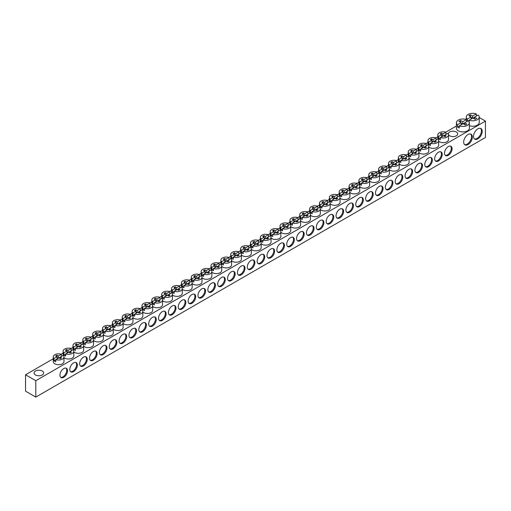 <?xml version="1.0" encoding="UTF-8"?>
<svg xmlns="http://www.w3.org/2000/svg" width="511" height="511" viewBox="0 0 511 511"><rect width="100%" height="100%" fill="white"/><g stroke="black" fill="none" stroke-linecap="round" stroke-linejoin="round"><path stroke-width="0.77" d="M42.272 371.037A4.797 2.772 0 0 0 37.047 370.437A4.797 2.772 0 0 0 34.084 372.998A4.797 2.772 0 0 0 35.489 374.953A4.797 2.772 0 0 0 40.72 375.553A4.797 2.772 0 0 0 43.678 372.998A4.797 2.772 0 0 0 42.272 371.037M448.492 134.565A4.688 2.708 0 0 0 449.712 135.805A4.688 2.708 0 0 0 454.822 136.392A4.688 2.708 0 0 0 457.715 133.888A4.688 2.708 0 0 0 456.342 131.979A4.688 2.708 0 0 0 451.232 131.391A4.688 2.708 0 0 0 448.345 133.888A4.688 2.708 0 0 0 448.364 134.157M445.253 155.287A5.353 3.092 120 0 0 447.508 154.839A5.353 3.092 120 0 0 450.887 150.483A5.353 3.092 120 0 0 450.549 146.108M448.294 155.299A5.353 3.092 120 0 0 451.794 150.579A5.353 3.092 120 0 0 450.97 146.287A5.353 3.092 120 0 0 448.294 146.555A5.353 3.092 120 0 0 444.8 151.269A5.353 3.092 120 0 0 445.618 155.561A5.353 3.092 120 0 0 448.294 155.299M435.391 160.978A5.353 3.092 120 0 0 437.646 160.537A5.353 3.092 120 0 0 441.025 156.174A5.353 3.092 120 0 0 440.686 151.805M438.432 160.991A5.353 3.092 120 0 0 441.932 156.27A5.353 3.092 120 0 0 441.114 151.978A5.353 3.092 120 0 0 438.432 152.246A5.353 3.092 120 0 0 434.938 156.966A5.353 3.092 120 0 0 435.755 161.252A5.353 3.092 120 0 0 438.432 160.991M425.529 166.669A5.353 3.092 120 0 0 427.784 166.228A5.353 3.092 120 0 0 431.169 161.872A5.353 3.092 120 0 0 430.83 157.497M428.576 166.682A5.353 3.092 120 0 0 432.07 161.961A5.353 3.092 120 0 0 431.252 157.675A5.353 3.092 120 0 0 428.576 157.937A5.353 3.092 120 0 0 425.075 162.658A5.353 3.092 120 0 0 425.899 166.95A5.353 3.092 120 0 0 428.576 166.682M415.673 172.36A5.353 3.092 120 0 0 417.921 171.92A5.353 3.092 120 0 0 421.307 167.563A5.353 3.092 120 0 0 420.968 163.188M418.713 172.373A5.353 3.092 120 0 0 422.214 167.659A5.353 3.092 120 0 0 421.39 163.367A5.353 3.092 120 0 0 418.713 163.629A5.353 3.092 120 0 0 415.213 168.349A5.353 3.092 120 0 0 416.037 172.641A5.353 3.092 120 0 0 418.713 172.373M405.811 178.058A5.353 3.092 120 0 0 408.065 177.611A5.353 3.092 120 0 0 411.444 173.255A5.353 3.092 120 0 0 411.106 168.879M408.851 178.071A5.353 3.092 120 0 0 412.351 173.35A5.353 3.092 120 0 0 411.527 169.058A5.353 3.092 120 0 0 408.851 169.326A5.353 3.092 120 0 0 405.357 174.04A5.353 3.092 120 0 0 406.175 178.333A5.353 3.092 120 0 0 408.851 178.071M395.948 183.749A5.353 3.092 120 0 0 398.203 183.308A5.353 3.092 120 0 0 401.582 178.946A5.353 3.092 120 0 0 401.244 174.577M398.989 183.762A5.353 3.092 120 0 0 402.489 179.042A5.353 3.092 120 0 0 401.672 174.749A5.353 3.092 120 0 0 398.989 175.018A5.353 3.092 120 0 0 395.495 179.738A5.353 3.092 120 0 0 396.312 184.024A5.353 3.092 120 0 0 398.989 183.762M386.086 189.44A5.353 3.092 120 0 0 388.341 189A5.353 3.092 120 0 0 391.726 184.643A5.353 3.092 120 0 0 391.388 180.268M389.133 189.453A5.353 3.092 120 0 0 392.627 184.733A5.353 3.092 120 0 0 391.809 180.447A5.353 3.092 120 0 0 389.133 180.709A5.353 3.092 120 0 0 385.633 185.429A5.353 3.092 120 0 0 386.457 189.722A5.353 3.092 120 0 0 389.133 189.453M376.23 195.132A5.353 3.092 120 0 0 378.485 194.691A5.353 3.092 120 0 0 381.864 190.335A5.353 3.092 120 0 0 381.525 185.959M379.271 195.151A5.353 3.092 120 0 0 382.771 190.431A5.353 3.092 120 0 0 381.947 186.138A5.353 3.092 120 0 0 379.271 186.4A5.353 3.092 120 0 0 375.77 191.12A5.353 3.092 120 0 0 376.594 195.413A5.353 3.092 120 0 0 379.271 195.151M366.368 200.829A5.353 3.092 120 0 0 368.623 200.382A5.353 3.092 120 0 0 372.002 196.026A5.353 3.092 120 0 0 371.663 191.657M369.408 200.842A5.353 3.092 120 0 0 372.909 196.122A5.353 3.092 120 0 0 372.085 191.829A5.353 3.092 120 0 0 369.408 192.098A5.353 3.092 120 0 0 365.914 196.818A5.353 3.092 120 0 0 366.732 201.104A5.353 3.092 120 0 0 369.408 200.842M356.506 206.521A5.353 3.092 120 0 0 358.76 206.08A5.353 3.092 120 0 0 362.139 201.724A5.353 3.092 120 0 0 361.801 197.348M359.552 206.533A5.353 3.092 120 0 0 363.046 201.813A5.353 3.092 120 0 0 362.229 197.527A5.353 3.092 120 0 0 359.552 197.789A5.353 3.092 120 0 0 356.052 202.509A5.353 3.092 120 0 0 356.87 206.802A5.353 3.092 120 0 0 359.552 206.533M346.643 212.212A5.353 3.092 120 0 0 348.898 211.771A5.353 3.092 120 0 0 352.283 207.415A5.353 3.092 120 0 0 351.945 203.039M349.69 212.225A5.353 3.092 120 0 0 353.184 207.511A5.353 3.092 120 0 0 352.366 203.218A5.353 3.092 120 0 0 349.69 203.48A5.353 3.092 120 0 0 346.19 208.201A5.353 3.092 120 0 0 347.014 212.493A5.353 3.092 120 0 0 349.69 212.225M336.787 217.91A5.353 3.092 120 0 0 339.042 217.462A5.353 3.092 120 0 0 342.421 213.106A5.353 3.092 120 0 0 342.083 208.731M339.828 217.922A5.353 3.092 120 0 0 343.328 213.202A5.353 3.092 120 0 0 342.504 208.91A5.353 3.092 120 0 0 339.828 209.178A5.353 3.092 120 0 0 336.327 213.892A5.353 3.092 120 0 0 337.151 218.184A5.353 3.092 120 0 0 339.828 217.922M326.925 223.601A5.353 3.092 120 0 0 329.18 223.16A5.353 3.092 120 0 0 332.559 218.797A5.353 3.092 120 0 0 332.22 214.428M329.965 223.614A5.353 3.092 120 0 0 333.466 218.893A5.353 3.092 120 0 0 332.642 214.601A5.353 3.092 120 0 0 329.965 214.869A5.353 3.092 120 0 0 326.472 219.589A5.353 3.092 120 0 0 327.289 223.875A5.353 3.092 120 0 0 329.965 223.614M317.063 229.292A5.353 3.092 120 0 0 319.318 228.851A5.353 3.092 120 0 0 322.703 224.495A5.353 3.092 120 0 0 322.358 220.12M320.11 229.305A5.353 3.092 120 0 0 323.604 224.585A5.353 3.092 120 0 0 322.786 220.298A5.353 3.092 120 0 0 320.11 220.56A5.353 3.092 120 0 0 316.609 225.281A5.353 3.092 120 0 0 317.427 229.573A5.353 3.092 120 0 0 320.11 229.305M307.2 234.983A5.353 3.092 120 0 0 309.455 234.543A5.353 3.092 120 0 0 312.841 230.186A5.353 3.092 120 0 0 312.502 225.811M310.247 234.996A5.353 3.092 120 0 0 313.748 230.282A5.353 3.092 120 0 0 312.924 225.99A5.353 3.092 120 0 0 310.247 226.252A5.353 3.092 120 0 0 306.747 230.972A5.353 3.092 120 0 0 307.571 235.264A5.353 3.092 120 0 0 310.247 234.996M297.345 240.681A5.353 3.092 120 0 0 299.599 240.234A5.353 3.092 120 0 0 302.978 235.878A5.353 3.092 120 0 0 302.64 231.502M300.385 240.694A5.353 3.092 120 0 0 303.885 235.973A5.353 3.092 120 0 0 303.061 231.681A5.353 3.092 120 0 0 300.385 231.949A5.353 3.092 120 0 0 296.885 236.663A5.353 3.092 120 0 0 297.709 240.956A5.353 3.092 120 0 0 300.385 240.694M287.482 246.372A5.353 3.092 120 0 0 289.737 245.932A5.353 3.092 120 0 0 293.116 241.569A5.353 3.092 120 0 0 292.777 237.2M290.523 246.385A5.353 3.092 120 0 0 294.023 241.665A5.353 3.092 120 0 0 293.205 237.372A5.353 3.092 120 0 0 290.523 237.641A5.353 3.092 120 0 0 287.029 242.361A5.353 3.092 120 0 0 287.846 246.647A5.353 3.092 120 0 0 290.523 246.385M277.62 252.064A5.353 3.092 120 0 0 279.875 251.623A5.353 3.092 120 0 0 283.26 247.267A5.353 3.092 120 0 0 282.915 242.891M280.667 252.076A5.353 3.092 120 0 0 284.161 247.356A5.353 3.092 120 0 0 283.343 243.07A5.353 3.092 120 0 0 280.667 243.332A5.353 3.092 120 0 0 277.166 248.052A5.353 3.092 120 0 0 277.984 252.345A5.353 3.092 120 0 0 280.667 252.076M267.764 257.755A5.353 3.092 120 0 0 270.012 257.314A5.353 3.092 120 0 0 273.398 252.958A5.353 3.092 120 0 0 273.059 248.582M270.804 257.768A5.353 3.092 120 0 0 274.305 253.054A5.353 3.092 120 0 0 273.481 248.761A5.353 3.092 120 0 0 270.804 249.023A5.353 3.092 120 0 0 267.304 253.743A5.353 3.092 120 0 0 268.128 258.036A5.353 3.092 120 0 0 270.804 257.768M257.902 263.452A5.353 3.092 120 0 0 260.156 263.005A5.353 3.092 120 0 0 263.535 258.649A5.353 3.092 120 0 0 263.197 254.274M260.942 263.465A5.353 3.092 120 0 0 264.442 258.745A5.353 3.092 120 0 0 263.619 254.452A5.353 3.092 120 0 0 260.942 254.721A5.353 3.092 120 0 0 257.442 259.435A5.353 3.092 120 0 0 258.266 263.727A5.353 3.092 120 0 0 260.942 263.465M248.039 269.144A5.353 3.092 120 0 0 250.294 268.703A5.353 3.092 120 0 0 253.673 264.34A5.353 3.092 120 0 0 253.335 259.971M251.08 269.156A5.353 3.092 120 0 0 254.58 264.436A5.353 3.092 120 0 0 253.763 260.144A5.353 3.092 120 0 0 251.08 260.412A5.353 3.092 120 0 0 247.586 265.132A5.353 3.092 120 0 0 248.403 269.425A5.353 3.092 120 0 0 251.08 269.156M238.177 274.835A5.353 3.092 120 0 0 240.432 274.394A5.353 3.092 120 0 0 243.817 270.038A5.353 3.092 120 0 0 243.479 265.663M241.224 274.848A5.353 3.092 120 0 0 244.718 270.134A5.353 3.092 120 0 0 243.9 265.841A5.353 3.092 120 0 0 241.224 266.103A5.353 3.092 120 0 0 237.724 270.824A5.353 3.092 120 0 0 238.541 275.116A5.353 3.092 120 0 0 241.224 274.848M228.321 280.526A5.353 3.092 120 0 0 230.57 280.085A5.353 3.092 120 0 0 233.955 275.729A5.353 3.092 120 0 0 233.616 271.354M231.362 280.545A5.353 3.092 120 0 0 234.862 275.825A5.353 3.092 120 0 0 234.038 271.533A5.353 3.092 120 0 0 231.362 271.801A5.353 3.092 120 0 0 227.861 276.515A5.353 3.092 120 0 0 228.685 280.807A5.353 3.092 120 0 0 231.362 280.545M218.459 286.224A5.353 3.092 120 0 0 220.714 285.783A5.353 3.092 120 0 0 224.093 281.42A5.353 3.092 120 0 0 223.754 277.051M221.499 286.237A5.353 3.092 120 0 0 225 281.516A5.353 3.092 120 0 0 224.176 277.224A5.353 3.092 120 0 0 221.499 277.492A5.353 3.092 120 0 0 218.005 282.213A5.353 3.092 120 0 0 218.823 286.499A5.353 3.092 120 0 0 221.499 286.237M208.597 291.915A5.353 3.092 120 0 0 210.851 291.474A5.353 3.092 120 0 0 214.23 287.118A5.353 3.092 120 0 0 213.892 282.743M211.637 291.928A5.353 3.092 120 0 0 215.137 287.208A5.353 3.092 120 0 0 214.32 282.922A5.353 3.092 120 0 0 211.637 283.183A5.353 3.092 120 0 0 208.143 287.904A5.353 3.092 120 0 0 208.961 292.196A5.353 3.092 120 0 0 211.637 291.928M198.734 297.606A5.353 3.092 120 0 0 200.989 297.166A5.353 3.092 120 0 0 204.374 292.809A5.353 3.092 120 0 0 204.036 288.434M201.781 297.619A5.353 3.092 120 0 0 205.275 292.905A5.353 3.092 120 0 0 204.457 288.613A5.353 3.092 120 0 0 201.781 288.875A5.353 3.092 120 0 0 198.281 293.595A5.353 3.092 120 0 0 199.105 297.887A5.353 3.092 120 0 0 201.781 297.619M188.878 303.304A5.353 3.092 120 0 0 191.127 302.857A5.353 3.092 120 0 0 194.512 298.501A5.353 3.092 120 0 0 194.174 294.125M191.919 303.317A5.353 3.092 120 0 0 195.419 298.596A5.353 3.092 120 0 0 194.595 294.304A5.353 3.092 120 0 0 191.919 294.572A5.353 3.092 120 0 0 188.418 299.286A5.353 3.092 120 0 0 189.242 303.579A5.353 3.092 120 0 0 191.919 303.317M179.016 308.995A5.353 3.092 120 0 0 181.271 308.555A5.353 3.092 120 0 0 184.65 304.192A5.353 3.092 120 0 0 184.311 299.823M182.057 309.008A5.353 3.092 120 0 0 185.557 304.288A5.353 3.092 120 0 0 184.733 299.995A5.353 3.092 120 0 0 182.057 300.264A5.353 3.092 120 0 0 178.563 304.984A5.353 3.092 120 0 0 179.38 309.27A5.353 3.092 120 0 0 182.057 309.008M169.154 314.687A5.353 3.092 120 0 0 171.409 314.246A5.353 3.092 120 0 0 174.788 309.89A5.353 3.092 120 0 0 174.449 305.514M172.194 314.699A5.353 3.092 120 0 0 175.695 309.979A5.353 3.092 120 0 0 174.877 305.693A5.353 3.092 120 0 0 172.194 305.955A5.353 3.092 120 0 0 168.7 310.675A5.353 3.092 120 0 0 169.518 314.968A5.353 3.092 120 0 0 172.194 314.699M159.291 320.378A5.353 3.092 120 0 0 161.546 319.937A5.353 3.092 120 0 0 164.932 315.581A5.353 3.092 120 0 0 164.593 311.205M162.338 320.391A5.353 3.092 120 0 0 165.832 315.677A5.353 3.092 120 0 0 165.015 311.384A5.353 3.092 120 0 0 162.338 311.646A5.353 3.092 120 0 0 158.838 316.366A5.353 3.092 120 0 0 159.662 320.659A5.353 3.092 120 0 0 162.338 320.391M149.436 326.075A5.353 3.092 120 0 0 151.69 325.628A5.353 3.092 120 0 0 155.069 321.272A5.353 3.092 120 0 0 154.731 316.897M152.476 326.088A5.353 3.092 120 0 0 155.976 321.368A5.353 3.092 120 0 0 155.152 317.076A5.353 3.092 120 0 0 152.476 317.344A5.353 3.092 120 0 0 148.976 322.058A5.353 3.092 120 0 0 149.8 326.35A5.353 3.092 120 0 0 152.476 326.088M139.573 331.767A5.353 3.092 120 0 0 141.828 331.326A5.353 3.092 120 0 0 145.207 326.963A5.353 3.092 120 0 0 144.869 322.594M142.614 331.78A5.353 3.092 120 0 0 146.114 327.059A5.353 3.092 120 0 0 145.29 322.767A5.353 3.092 120 0 0 142.614 323.035A5.353 3.092 120 0 0 139.12 327.755A5.353 3.092 120 0 0 139.937 332.041A5.353 3.092 120 0 0 142.614 331.78M129.711 337.458A5.353 3.092 120 0 0 131.966 337.017A5.353 3.092 120 0 0 135.345 332.661A5.353 3.092 120 0 0 135.006 328.286M132.758 337.471A5.353 3.092 120 0 0 136.252 332.75A5.353 3.092 120 0 0 135.434 328.464A5.353 3.092 120 0 0 132.758 328.726A5.353 3.092 120 0 0 129.257 333.447A5.353 3.092 120 0 0 130.075 337.739A5.353 3.092 120 0 0 132.758 337.471M119.849 343.149A5.353 3.092 120 0 0 122.103 342.709A5.353 3.092 120 0 0 125.489 338.352A5.353 3.092 120 0 0 125.15 333.977M122.896 343.168A5.353 3.092 120 0 0 126.389 338.448A5.353 3.092 120 0 0 125.572 334.156A5.353 3.092 120 0 0 122.896 334.424A5.353 3.092 120 0 0 119.395 339.138A5.353 3.092 120 0 0 120.219 343.43A5.353 3.092 120 0 0 122.896 343.168M109.993 348.847A5.353 3.092 120 0 0 112.248 348.4A5.353 3.092 120 0 0 115.627 344.044A5.353 3.092 120 0 0 115.288 339.674M113.033 348.86A5.353 3.092 120 0 0 116.534 344.139A5.353 3.092 120 0 0 115.71 339.847A5.353 3.092 120 0 0 113.033 340.115A5.353 3.092 120 0 0 109.533 344.836A5.353 3.092 120 0 0 110.357 349.122A5.353 3.092 120 0 0 113.033 348.86M100.13 354.538A5.353 3.092 120 0 0 102.385 354.097A5.353 3.092 120 0 0 105.764 349.741A5.353 3.092 120 0 0 105.426 345.366M103.171 354.551A5.353 3.092 120 0 0 106.671 349.831A5.353 3.092 120 0 0 105.847 345.545A5.353 3.092 120 0 0 103.171 345.806A5.353 3.092 120 0 0 99.677 350.527A5.353 3.092 120 0 0 100.495 354.819A5.353 3.092 120 0 0 103.171 354.551M90.268 360.229A5.353 3.092 120 0 0 92.523 359.789A5.353 3.092 120 0 0 95.902 355.432A5.353 3.092 120 0 0 95.563 351.057M93.315 360.242A5.353 3.092 120 0 0 96.809 355.528A5.353 3.092 120 0 0 95.991 351.236A5.353 3.092 120 0 0 93.315 351.498A5.353 3.092 120 0 0 89.815 356.218A5.353 3.092 120 0 0 90.632 360.511A5.353 3.092 120 0 0 93.315 360.242M80.406 365.927A5.353 3.092 120 0 0 82.661 365.48A5.353 3.092 120 0 0 86.046 361.124A5.353 3.092 120 0 0 85.707 356.748M83.453 365.94A5.353 3.092 120 0 0 86.953 361.22A5.353 3.092 120 0 0 86.129 356.927A5.353 3.092 120 0 0 83.453 357.195A5.353 3.092 120 0 0 79.952 361.909A5.353 3.092 120 0 0 80.776 366.202A5.353 3.092 120 0 0 83.453 365.94M70.55 371.618A5.353 3.092 120 0 0 72.805 371.178A5.353 3.092 120 0 0 76.184 366.815A5.353 3.092 120 0 0 75.845 362.446M73.59 371.631A5.353 3.092 120 0 0 77.091 366.911A5.353 3.092 120 0 0 76.267 362.618A5.353 3.092 120 0 0 73.59 362.887A5.353 3.092 120 0 0 70.09 367.607A5.353 3.092 120 0 0 70.914 371.893A5.353 3.092 120 0 0 73.59 371.631M60.688 377.31A5.353 3.092 120 0 0 62.942 376.869A5.353 3.092 120 0 0 66.321 372.513A5.353 3.092 120 0 0 65.983 368.137M63.728 377.322A5.353 3.092 120 0 0 67.228 372.602A5.353 3.092 120 0 0 66.411 368.316A5.353 3.092 120 0 0 63.728 368.578A5.353 3.092 120 0 0 60.234 373.298A5.353 3.092 120 0 0 61.052 377.591A5.353 3.092 120 0 0 63.728 377.322M464.582 144.581A6.138 3.545 120 0 0 467.226 144.096A6.138 3.545 120 0 0 471.123 139.049A6.138 3.545 120 0 0 470.663 134.042M468.019 144.549A6.138 3.545 120 0 0 472.023 139.139A6.138 3.545 120 0 0 471.085 134.227A6.138 3.545 120 0 0 468.019 134.527A6.138 3.545 120 0 0 464.007 139.937A6.138 3.545 120 0 0 464.946 144.849A6.138 3.545 120 0 0 468.019 144.549M474.438 138.89A6.138 3.545 120 0 0 477.089 138.398A6.138 3.545 120 0 0 480.979 133.352A6.138 3.545 120 0 0 480.525 128.35M477.874 138.858A6.138 3.545 120 0 0 481.886 133.448A6.138 3.545 120 0 0 480.947 128.529A6.138 3.545 120 0 0 477.874 128.836A6.138 3.545 120 0 0 473.869 134.24A6.138 3.545 120 0 0 474.808 139.158A6.138 3.545 120 0 0 477.874 138.858M53.246 356.927L53.246 361.609A5.353 3.092 0 0 0 54.818 363.794A5.353 3.092 0 0 0 60.649 364.464A5.353 3.092 0 0 0 63.958 361.609L63.958 356.927A5.353 3.092 180 0 1 61.256 359.616A5.353 3.092 180 0 1 55.878 359.591L55.756 361.731A5.353 3.092 180 0 1 54.818 361.303A5.353 3.092 180 0 1 54.064 360.753L53.987 358.498A5.353 3.092 180 0 1 53.246 356.927A5.353 3.092 180 0 1 55.948 354.244A5.353 3.092 180 0 1 61.326 354.264L61.448 356.499M60.055 358.498L60.183 357.112L63.217 355.362A5.353 3.092 180 0 1 63.958 356.927M63.958 357.585A5.353 3.092 0 0 0 64.68 358.102A5.353 3.092 0 0 0 70.512 358.773A5.353 3.092 0 0 0 73.82 355.918L73.82 351.236A5.353 3.092 180 0 1 71.118 353.919A5.353 3.092 180 0 1 65.74 353.899L65.619 356.039A5.353 3.092 180 0 1 64.68 355.605A5.353 3.092 180 0 1 63.926 355.062L63.849 352.801A5.353 3.092 180 0 1 63.108 351.236A5.353 3.092 180 0 1 65.81 348.553A5.353 3.092 180 0 1 71.189 348.572L71.31 350.802M69.918 352.807L70.039 351.421L73.079 349.671A5.353 3.092 180 0 1 73.82 351.236M73.82 351.894A5.353 3.092 0 0 0 74.536 352.411A5.353 3.092 0 0 0 80.374 353.082A5.353 3.092 0 0 0 83.676 350.227L83.676 345.545A5.353 3.092 180 0 1 80.981 348.227A5.353 3.092 180 0 1 75.602 348.202L75.475 350.348A5.353 3.092 180 0 1 74.536 349.914A5.353 3.092 180 0 1 73.782 349.371L73.712 347.11A5.353 3.092 180 0 1 72.971 345.545A5.353 3.092 180 0 1 75.673 342.855A5.353 3.092 180 0 1 81.051 342.881L81.172 345.11M79.773 347.11L79.901 345.723L82.942 343.973A5.353 3.092 180 0 1 83.676 345.545M83.676 346.203A5.353 3.092 0 0 0 84.398 346.72A5.353 3.092 0 0 0 90.236 347.391A5.353 3.092 0 0 0 93.539 344.529L93.539 339.847A5.353 3.092 180 0 1 90.837 342.536A5.353 3.092 180 0 1 85.458 342.511L85.337 344.657A5.353 3.092 180 0 1 84.398 344.222A5.353 3.092 180 0 1 83.644 343.673L83.568 341.418A5.353 3.092 180 0 1 82.827 339.847A5.353 3.092 180 0 1 85.529 337.164A5.353 3.092 180 0 1 90.907 337.19L91.035 339.419M89.636 341.418L89.764 340.032L92.798 338.282A5.353 3.092 180 0 1 93.539 339.847M93.539 340.511A5.353 3.092 0 0 0 94.26 341.022A5.353 3.092 0 0 0 100.092 341.693A5.353 3.092 0 0 0 103.401 338.838L103.401 334.156A5.353 3.092 180 0 1 100.699 336.845A5.353 3.092 180 0 1 95.321 336.819L95.199 338.959A5.353 3.092 180 0 1 94.26 338.531A5.353 3.092 180 0 1 93.507 337.982L93.43 335.727A5.353 3.092 180 0 1 92.689 334.156A5.353 3.092 180 0 1 95.391 331.473A5.353 3.092 180 0 1 100.769 331.492L100.891 333.721M99.498 335.727L99.626 334.341L102.66 332.591A5.353 3.092 180 0 1 103.401 334.156M103.401 334.814A5.353 3.092 0 0 0 104.123 335.331A5.353 3.092 0 0 0 109.954 336.002A5.353 3.092 0 0 0 113.263 333.146L113.263 328.464A5.353 3.092 180 0 1 110.561 331.147A5.353 3.092 180 0 1 105.183 331.128L105.062 333.268A5.353 3.092 180 0 1 104.123 332.833A5.353 3.092 180 0 1 103.363 332.291L103.292 330.029A5.353 3.092 180 0 1 102.551 328.464A5.353 3.092 180 0 1 105.253 325.775A5.353 3.092 180 0 1 110.632 325.801L110.753 328.03M109.36 330.029L109.482 328.65L112.522 326.893A5.353 3.092 180 0 1 113.263 328.464M113.263 329.122A5.353 3.092 0 0 0 113.979 329.64A5.353 3.092 0 0 0 119.817 330.31A5.353 3.092 0 0 0 123.119 327.455L123.119 322.773A5.353 3.092 180 0 1 120.424 325.456A5.353 3.092 180 0 1 115.045 325.43L114.918 327.577A5.353 3.092 180 0 1 113.979 327.142A5.353 3.092 180 0 1 113.225 326.593L113.148 324.338A5.353 3.092 180 0 1 112.414 322.773A5.353 3.092 180 0 1 115.116 320.084A5.353 3.092 180 0 1 120.487 320.11L120.615 322.339M119.216 324.338L119.344 322.952L122.385 321.202A5.353 3.092 180 0 1 123.119 322.773M123.119 323.431A5.353 3.092 0 0 0 123.841 323.948A5.353 3.092 0 0 0 129.679 324.613A5.353 3.092 0 0 0 132.981 321.758L132.981 317.076A5.353 3.092 180 0 1 130.279 319.765A5.353 3.092 180 0 1 124.901 319.739L124.78 321.879A5.353 3.092 180 0 1 123.841 321.451A5.353 3.092 180 0 1 123.087 320.902L123.01 318.647A5.353 3.092 180 0 1 122.27 317.076A5.353 3.092 180 0 1 124.971 314.393A5.353 3.092 180 0 1 130.35 314.418L130.477 316.648M129.079 318.647L129.206 317.261L132.24 315.511A5.353 3.092 180 0 1 132.981 317.076M132.981 317.74A5.353 3.092 0 0 0 133.703 318.251A5.353 3.092 0 0 0 139.535 318.921A5.353 3.092 0 0 0 142.844 316.066L142.844 311.384A5.353 3.092 180 0 1 140.142 314.067A5.353 3.092 180 0 1 134.763 314.048L134.642 316.188A5.353 3.092 180 0 1 133.703 315.76A5.353 3.092 180 0 1 132.949 315.21L132.873 312.949A5.353 3.092 180 0 1 132.132 311.384A5.353 3.092 180 0 1 134.834 308.701A5.353 3.092 180 0 1 140.212 308.721L140.333 310.95M138.941 312.956L139.062 311.569L142.103 309.819A5.353 3.092 180 0 1 142.844 311.384M142.844 312.042A5.353 3.092 0 0 0 143.559 312.56A5.353 3.092 0 0 0 149.397 313.23A5.353 3.092 0 0 0 152.706 310.375L152.706 305.693A5.353 3.092 180 0 1 150.004 308.376A5.353 3.092 180 0 1 144.626 308.35L144.504 310.496A5.353 3.092 180 0 1 143.559 310.062A5.353 3.092 180 0 1 142.805 309.519L142.735 307.258A5.353 3.092 180 0 1 141.994 305.693A5.353 3.092 180 0 1 144.696 303.004A5.353 3.092 180 0 1 150.074 303.029L150.196 305.259M148.803 307.258L148.925 305.872L151.965 304.122A5.353 3.092 180 0 1 152.706 305.693M152.706 306.351A5.353 3.092 0 0 0 153.421 306.868A5.353 3.092 0 0 0 159.26 307.539A5.353 3.092 0 0 0 162.562 304.684L162.562 300.002A5.353 3.092 180 0 1 159.866 302.684A5.353 3.092 180 0 1 154.488 302.659L154.36 304.805A5.353 3.092 180 0 1 153.421 304.371A5.353 3.092 180 0 1 152.668 303.821L152.591 301.567A5.353 3.092 180 0 1 151.856 300.002A5.353 3.092 180 0 1 154.552 297.313A5.353 3.092 180 0 1 159.93 297.338L160.058 299.567M158.659 301.567L158.787 300.181L161.827 298.43A5.353 3.092 180 0 1 162.562 300.002M162.562 300.66A5.353 3.092 0 0 0 163.284 301.171A5.353 3.092 0 0 0 169.122 301.841A5.353 3.092 0 0 0 172.424 298.986L172.424 294.304A5.353 3.092 180 0 1 169.722 296.993A5.353 3.092 180 0 1 164.344 296.968L164.223 299.107A5.353 3.092 180 0 1 163.284 298.68A5.353 3.092 180 0 1 162.53 298.13L162.453 295.875A5.353 3.092 180 0 1 161.712 294.304A5.353 3.092 180 0 1 164.414 291.621A5.353 3.092 180 0 1 169.793 291.647L169.914 293.876M168.521 295.875L168.649 294.489L171.683 292.739A5.353 3.092 180 0 1 172.424 294.304M172.424 294.968A5.353 3.092 0 0 0 173.146 295.479A5.353 3.092 0 0 0 178.978 296.15A5.353 3.092 0 0 0 182.286 293.295L182.286 288.613A5.353 3.092 180 0 1 179.585 291.296A5.353 3.092 180 0 1 174.206 291.276L174.085 293.416A5.353 3.092 180 0 1 173.146 292.982A5.353 3.092 180 0 1 172.392 292.439L172.316 290.178A5.353 3.092 180 0 1 171.575 288.613A5.353 3.092 180 0 1 174.277 285.93A5.353 3.092 180 0 1 179.655 285.949L179.776 288.178M178.384 290.184L178.505 288.798L181.546 287.048A5.353 3.092 180 0 1 182.286 288.613M182.286 289.271A5.353 3.092 0 0 0 183.002 289.788A5.353 3.092 0 0 0 188.84 290.459A5.353 3.092 0 0 0 192.149 287.604L192.149 282.922A5.353 3.092 180 0 1 189.447 285.604A5.353 3.092 180 0 1 184.069 285.579L183.941 287.725A5.353 3.092 180 0 1 183.002 287.291A5.353 3.092 180 0 1 182.248 286.748L182.178 284.486A5.353 3.092 180 0 1 181.437 282.922A5.353 3.092 180 0 1 184.139 280.232A5.353 3.092 180 0 1 189.517 280.258L189.638 282.487M188.24 284.486L188.367 283.1L191.408 281.35A5.353 3.092 180 0 1 192.149 282.922M192.149 283.579A5.353 3.092 0 0 0 192.864 284.097A5.353 3.092 0 0 0 198.702 284.768A5.353 3.092 0 0 0 202.005 281.906L202.005 277.224A5.353 3.092 180 0 1 199.303 279.913A5.353 3.092 180 0 1 193.931 279.887L193.803 282.034A5.353 3.092 180 0 1 192.864 281.599A5.353 3.092 180 0 1 192.11 281.05L192.034 278.795A5.353 3.092 180 0 1 191.299 277.224A5.353 3.092 180 0 1 193.995 274.541A5.353 3.092 180 0 1 199.373 274.567L199.501 276.796M198.102 278.795L198.23 277.409L201.27 275.659A5.353 3.092 180 0 1 202.005 277.224M202.005 277.888A5.353 3.092 0 0 0 202.726 278.399A5.353 3.092 0 0 0 208.565 279.07A5.353 3.092 0 0 0 211.867 276.215L211.867 271.533A5.353 3.092 180 0 1 209.165 274.222A5.353 3.092 180 0 1 203.787 274.196L203.665 276.336A5.353 3.092 180 0 1 202.726 275.908A5.353 3.092 180 0 1 201.973 275.359L201.896 273.104A5.353 3.092 180 0 1 201.155 271.533A5.353 3.092 180 0 1 203.857 268.85A5.353 3.092 180 0 1 209.235 268.869L209.357 271.098M207.964 273.104L208.092 271.718L211.126 269.968A5.353 3.092 180 0 1 211.867 271.533M211.867 272.191A5.353 3.092 0 0 0 212.589 272.708A5.353 3.092 0 0 0 218.421 273.379A5.353 3.092 0 0 0 221.729 270.523L221.729 265.841A5.353 3.092 180 0 1 219.027 268.524A5.353 3.092 180 0 1 213.649 268.505L213.528 270.645A5.353 3.092 180 0 1 212.589 270.21A5.353 3.092 180 0 1 211.835 269.667L211.758 267.406A5.353 3.092 180 0 1 211.017 265.841A5.353 3.092 180 0 1 213.719 263.159A5.353 3.092 180 0 1 219.098 263.178L219.219 265.407M217.827 267.413L217.948 266.027L220.988 264.27A5.353 3.092 180 0 1 221.729 265.841M221.729 266.499A5.353 3.092 0 0 0 222.445 267.017A5.353 3.092 0 0 0 228.283 267.687A5.353 3.092 0 0 0 231.592 264.832L231.592 260.15A5.353 3.092 180 0 1 228.89 262.833A5.353 3.092 180 0 1 223.511 262.807L223.384 264.954A5.353 3.092 180 0 1 222.445 264.519A5.353 3.092 180 0 1 221.691 263.97L221.621 261.715A5.353 3.092 180 0 1 220.88 260.15A5.353 3.092 180 0 1 223.582 257.461A5.353 3.092 180 0 1 228.96 257.487L229.081 259.716M227.682 261.715L227.81 260.329L230.851 258.579A5.353 3.092 180 0 1 231.592 260.15M231.592 260.808A5.353 3.092 0 0 0 232.307 261.325A5.353 3.092 0 0 0 238.145 261.996A5.353 3.092 0 0 0 241.448 259.134L241.448 254.452A5.353 3.092 180 0 1 238.746 257.142A5.353 3.092 180 0 1 233.367 257.116L233.246 259.262A5.353 3.092 180 0 1 232.307 258.828A5.353 3.092 180 0 1 231.553 258.279L231.477 256.024A5.353 3.092 180 0 1 230.742 254.452A5.353 3.092 180 0 1 233.438 251.77A5.353 3.092 180 0 1 238.816 251.795L238.944 254.024M237.545 256.024L237.672 254.638L240.707 252.888A5.353 3.092 180 0 1 241.448 254.452M241.448 255.117A5.353 3.092 0 0 0 242.169 255.628A5.353 3.092 0 0 0 248.001 256.298A5.353 3.092 0 0 0 251.31 253.443L251.31 248.761A5.353 3.092 180 0 1 248.608 251.444A5.353 3.092 180 0 1 243.23 251.425L243.108 253.565A5.353 3.092 180 0 1 242.169 253.137A5.353 3.092 180 0 1 241.416 252.587L241.339 250.333A5.353 3.092 180 0 1 240.598 248.761A5.353 3.092 180 0 1 243.3 246.078A5.353 3.092 180 0 1 248.678 246.098L248.8 248.327M247.407 250.333L247.535 248.946L250.569 247.196A5.353 3.092 180 0 1 251.31 248.761M251.31 249.419A5.353 3.092 0 0 0 252.032 249.936A5.353 3.092 0 0 0 257.863 250.607A5.353 3.092 0 0 0 261.172 247.752L261.172 243.07A5.353 3.092 180 0 1 258.47 245.753A5.353 3.092 180 0 1 253.092 245.734L252.971 247.873A5.353 3.092 180 0 1 252.032 247.439A5.353 3.092 180 0 1 251.278 246.896L251.201 244.635A5.353 3.092 180 0 1 250.46 243.07A5.353 3.092 180 0 1 253.162 240.381A5.353 3.092 180 0 1 258.54 240.406L258.662 242.636M257.269 244.635L257.391 243.249L260.431 241.499A5.353 3.092 180 0 1 261.172 243.07M261.172 243.728A5.353 3.092 0 0 0 261.887 244.245A5.353 3.092 0 0 0 267.726 244.916A5.353 3.092 0 0 0 271.028 242.061L271.028 237.379A5.353 3.092 180 0 1 268.332 240.061A5.353 3.092 180 0 1 262.954 240.036L262.826 242.182A5.353 3.092 180 0 1 261.887 241.748A5.353 3.092 180 0 1 261.134 241.198L261.064 238.944A5.353 3.092 180 0 1 260.323 237.379A5.353 3.092 180 0 1 263.024 234.69A5.353 3.092 180 0 1 268.403 234.715L268.524 236.944M267.125 238.944L267.253 237.558L270.293 235.807A5.353 3.092 180 0 1 271.028 237.379M271.028 238.037A5.353 3.092 0 0 0 271.75 238.554A5.353 3.092 0 0 0 277.588 239.218A5.353 3.092 0 0 0 280.89 236.363L280.89 231.681A5.353 3.092 180 0 1 278.188 234.37A5.353 3.092 180 0 1 272.81 234.345L272.689 236.484A5.353 3.092 180 0 1 271.75 236.056A5.353 3.092 180 0 1 270.996 235.507L270.919 233.252A5.353 3.092 180 0 1 270.185 231.681A5.353 3.092 180 0 1 272.88 228.998A5.353 3.092 180 0 1 278.259 229.024L278.386 231.253M276.988 233.252L277.115 231.866L280.149 230.116A5.353 3.092 180 0 1 280.89 231.681M280.89 232.345A5.353 3.092 0 0 0 281.612 232.856A5.353 3.092 0 0 0 287.444 233.527A5.353 3.092 0 0 0 290.753 230.672L290.753 225.99A5.353 3.092 180 0 1 288.051 228.673A5.353 3.092 180 0 1 282.672 228.653L282.551 230.793A5.353 3.092 180 0 1 281.612 230.365A5.353 3.092 180 0 1 280.858 229.816L280.782 227.555A5.353 3.092 180 0 1 280.041 225.99A5.353 3.092 180 0 1 282.743 223.307A5.353 3.092 180 0 1 288.121 223.326L288.242 225.555M286.85 227.561L286.978 226.175L290.012 224.425A5.353 3.092 180 0 1 290.753 225.99M290.753 226.648A5.353 3.092 0 0 0 291.474 227.165A5.353 3.092 0 0 0 297.306 227.836A5.353 3.092 0 0 0 300.615 224.981L300.615 220.298A5.353 3.092 180 0 1 297.913 222.981A5.353 3.092 180 0 1 292.535 222.956L292.413 225.102A5.353 3.092 180 0 1 291.474 224.668A5.353 3.092 180 0 1 290.721 224.125L290.644 221.863A5.353 3.092 180 0 1 289.903 220.298A5.353 3.092 180 0 1 292.605 217.609A5.353 3.092 180 0 1 297.983 217.635L298.105 219.864M296.712 221.863L296.834 220.477L299.874 218.727A5.353 3.092 180 0 1 300.615 220.298M300.615 220.956A5.353 3.092 0 0 0 301.33 221.474A5.353 3.092 0 0 0 307.168 222.144A5.353 3.092 0 0 0 310.471 219.283L310.471 214.601A5.353 3.092 180 0 1 307.775 217.29A5.353 3.092 180 0 1 302.397 217.264L302.269 219.411A5.353 3.092 180 0 1 301.33 218.976A5.353 3.092 180 0 1 300.577 218.427L300.506 216.172A5.353 3.092 180 0 1 299.765 214.601A5.353 3.092 180 0 1 302.467 211.918A5.353 3.092 180 0 1 307.846 211.944L307.967 214.173M306.568 216.172L306.696 214.786L309.736 213.036A5.353 3.092 180 0 1 310.471 214.601M310.471 215.265A5.353 3.092 0 0 0 311.193 215.776A5.353 3.092 0 0 0 317.031 216.447A5.353 3.092 0 0 0 320.333 213.592L320.333 208.91A5.353 3.092 180 0 1 317.631 211.599A5.353 3.092 180 0 1 312.253 211.573L312.132 213.713A5.353 3.092 180 0 1 311.193 213.285A5.353 3.092 180 0 1 310.439 212.736L310.362 210.481A5.353 3.092 180 0 1 309.621 208.91A5.353 3.092 180 0 1 312.323 206.227A5.353 3.092 180 0 1 317.701 206.246L317.829 208.482M316.43 210.481L316.558 209.095L319.592 207.345A5.353 3.092 180 0 1 320.333 208.91M320.333 209.567A5.353 3.092 0 0 0 321.055 210.085A5.353 3.092 0 0 0 326.887 210.756A5.353 3.092 0 0 0 330.195 207.9L330.195 203.218A5.353 3.092 180 0 1 327.494 205.901A5.353 3.092 180 0 1 322.115 205.882L321.994 208.022A5.353 3.092 180 0 1 321.055 207.587A5.353 3.092 180 0 1 320.301 207.044L320.225 204.783A5.353 3.092 180 0 1 319.484 203.218A5.353 3.092 180 0 1 322.185 200.536A5.353 3.092 180 0 1 327.564 200.555L327.685 202.784M326.293 204.79L326.42 203.404L329.454 201.647A5.353 3.092 180 0 1 330.195 203.218M330.195 203.876A5.353 3.092 0 0 0 330.917 204.394A5.353 3.092 0 0 0 336.749 205.064A5.353 3.092 0 0 0 340.058 202.209L340.058 197.527A5.353 3.092 180 0 1 337.356 200.21A5.353 3.092 180 0 1 331.978 200.184L331.856 202.33A5.353 3.092 180 0 1 330.917 201.896A5.353 3.092 180 0 1 330.157 201.353L330.087 199.092A5.353 3.092 180 0 1 329.346 197.527A5.353 3.092 180 0 1 332.048 194.838A5.353 3.092 180 0 1 337.426 194.863L337.547 197.093M336.155 199.092L336.276 197.706L339.317 195.956A5.353 3.092 180 0 1 340.058 197.527M340.058 198.185A5.353 3.092 0 0 0 340.773 198.702A5.353 3.092 0 0 0 346.611 199.373A5.353 3.092 0 0 0 349.914 196.511L349.914 191.829A5.353 3.092 180 0 1 347.218 194.519A5.353 3.092 180 0 1 341.84 194.493L341.712 196.639A5.353 3.092 180 0 1 340.773 196.205A5.353 3.092 180 0 1 340.019 195.656L339.943 193.401A5.353 3.092 180 0 1 339.208 191.829A5.353 3.092 180 0 1 341.91 189.147A5.353 3.092 180 0 1 347.282 189.172L347.41 191.401M346.011 193.401L346.139 192.015L349.179 190.264A5.353 3.092 180 0 1 349.914 191.829M349.914 192.494A5.353 3.092 0 0 0 350.635 193.005A5.353 3.092 0 0 0 356.474 193.675A5.353 3.092 0 0 0 359.776 190.82L359.776 186.138A5.353 3.092 180 0 1 357.074 188.821A5.353 3.092 180 0 1 351.696 188.802L351.574 190.942A5.353 3.092 180 0 1 350.635 190.514A5.353 3.092 180 0 1 349.882 189.964L349.805 187.709A5.353 3.092 180 0 1 349.064 186.138A5.353 3.092 180 0 1 351.766 183.455A5.353 3.092 180 0 1 357.144 183.475L357.272 185.704M355.873 187.709L356.001 186.323L359.035 184.573A5.353 3.092 180 0 1 359.776 186.138M359.776 186.796A5.353 3.092 0 0 0 360.498 187.313A5.353 3.092 0 0 0 366.33 187.984A5.353 3.092 0 0 0 369.638 185.129L369.638 180.447A5.353 3.092 180 0 1 366.936 183.13A5.353 3.092 180 0 1 361.558 183.11L361.437 185.25A5.353 3.092 180 0 1 360.498 184.816A5.353 3.092 180 0 1 359.744 184.273L359.667 182.012A5.353 3.092 180 0 1 358.926 180.447A5.353 3.092 180 0 1 361.628 177.758A5.353 3.092 180 0 1 367.007 177.783L367.128 180.013M365.735 182.012L365.857 180.626L368.897 178.876A5.353 3.092 180 0 1 369.638 180.447M369.638 181.105A5.353 3.092 0 0 0 370.354 181.622A5.353 3.092 0 0 0 376.192 182.293A5.353 3.092 0 0 0 379.501 179.438L379.501 174.756A5.353 3.092 180 0 1 376.799 177.438A5.353 3.092 180 0 1 371.42 177.413L371.299 179.559A5.353 3.092 180 0 1 370.354 179.125A5.353 3.092 180 0 1 369.6 178.575L369.53 176.321A5.353 3.092 180 0 1 368.789 174.756A5.353 3.092 180 0 1 371.491 172.066A5.353 3.092 180 0 1 376.869 172.092L376.99 174.321M375.598 176.321L375.719 174.934L378.76 173.184A5.353 3.092 180 0 1 379.501 174.756M379.501 175.414A5.353 3.092 0 0 0 380.216 175.931A5.353 3.092 0 0 0 386.054 176.595A5.353 3.092 0 0 0 389.356 173.74L389.356 169.058A5.353 3.092 180 0 1 386.661 171.747A5.353 3.092 180 0 1 381.283 171.722L381.155 173.861A5.353 3.092 180 0 1 380.216 173.433A5.353 3.092 180 0 1 379.462 172.884L379.386 170.629A5.353 3.092 180 0 1 378.651 169.058A5.353 3.092 180 0 1 381.347 166.375A5.353 3.092 180 0 1 386.725 166.401L386.853 168.63M385.454 170.629L385.581 169.243L388.622 167.493A5.353 3.092 180 0 1 389.356 169.058M389.356 169.722A5.353 3.092 0 0 0 390.078 170.233A5.353 3.092 0 0 0 395.916 170.904A5.353 3.092 0 0 0 399.219 168.049L399.219 163.367A5.353 3.092 180 0 1 396.517 166.049A5.353 3.092 180 0 1 391.139 166.03L391.017 168.17A5.353 3.092 180 0 1 390.078 167.742A5.353 3.092 180 0 1 389.325 167.193L389.248 164.932A5.353 3.092 180 0 1 388.507 163.367A5.353 3.092 180 0 1 391.209 160.684A5.353 3.092 180 0 1 396.587 160.703L396.708 162.932M395.316 164.938L395.444 163.552L398.478 161.802A5.353 3.092 180 0 1 399.219 163.367M399.219 164.025A5.353 3.092 0 0 0 399.941 164.542A5.353 3.092 0 0 0 405.772 165.213A5.353 3.092 0 0 0 409.081 162.357L409.081 157.675A5.353 3.092 180 0 1 406.379 160.358A5.353 3.092 180 0 1 401.001 160.333L400.88 162.479A5.353 3.092 180 0 1 399.941 162.044A5.353 3.092 180 0 1 399.187 161.502L399.11 159.24A5.353 3.092 180 0 1 398.369 157.675A5.353 3.092 180 0 1 401.071 154.986A5.353 3.092 180 0 1 406.449 155.012L406.571 157.241M405.178 159.24L405.3 157.854L408.34 156.104A5.353 3.092 180 0 1 409.081 157.675M409.081 158.333A5.353 3.092 0 0 0 409.796 158.851A5.353 3.092 0 0 0 415.635 159.521A5.353 3.092 0 0 0 418.943 156.66L418.943 151.978A5.353 3.092 180 0 1 416.241 154.667A5.353 3.092 180 0 1 410.863 154.641L410.735 156.788A5.353 3.092 180 0 1 409.796 156.353A5.353 3.092 180 0 1 409.043 155.804L408.972 153.549A5.353 3.092 180 0 1 408.232 151.978A5.353 3.092 180 0 1 410.933 149.295A5.353 3.092 180 0 1 416.312 149.321L416.433 151.55M415.034 153.549L415.162 152.163L418.202 150.413A5.353 3.092 180 0 1 418.943 151.978M418.943 152.642A5.353 3.092 0 0 0 419.659 153.153A5.353 3.092 0 0 0 425.497 153.824A5.353 3.092 0 0 0 428.799 150.969L428.799 146.287A5.353 3.092 180 0 1 426.097 148.976A5.353 3.092 180 0 1 420.725 148.95L420.598 151.09A5.353 3.092 180 0 1 419.659 150.662A5.353 3.092 180 0 1 418.905 150.113L418.828 147.858A5.353 3.092 180 0 1 418.094 146.287A5.353 3.092 180 0 1 420.789 143.604A5.353 3.092 180 0 1 426.168 143.629L426.295 145.859M424.897 147.858L425.024 146.472L428.065 144.722A5.353 3.092 180 0 1 428.799 146.287M428.799 146.944A5.353 3.092 0 0 0 429.521 147.462A5.353 3.092 0 0 0 435.359 148.133A5.353 3.092 0 0 0 438.662 145.277L438.662 140.595A5.353 3.092 180 0 1 435.96 143.278A5.353 3.092 180 0 1 430.581 143.259L430.46 145.399A5.353 3.092 180 0 1 429.521 144.964A5.353 3.092 180 0 1 428.767 144.421L428.691 142.16A5.353 3.092 180 0 1 427.95 140.595A5.353 3.092 180 0 1 430.652 137.913A5.353 3.092 180 0 1 436.03 137.932L436.151 140.161M434.759 142.167L434.887 140.781L437.921 139.03A5.353 3.092 180 0 1 438.662 140.595M438.662 141.253A5.353 3.092 0 0 0 439.383 141.771A5.353 3.092 0 0 0 445.215 142.441A5.353 3.092 0 0 0 448.524 139.586L448.524 134.904A5.353 3.092 180 0 1 445.822 137.587A5.353 3.092 180 0 1 440.444 137.561L440.322 139.707A5.353 3.092 180 0 1 439.383 139.273A5.353 3.092 180 0 1 438.63 138.73L438.553 136.469A5.353 3.092 180 0 1 437.812 134.904A5.353 3.092 180 0 1 440.514 132.215A5.353 3.092 180 0 1 445.892 132.24L446.014 134.47M444.621 136.469L444.742 135.083L447.783 133.333A5.353 3.092 180 0 1 448.524 134.904M456.419 122.736L456.419 128.197A6.471 3.737 0 0 0 460.411 131.646A6.471 3.737 0 0 0 467.463 130.842A6.471 3.737 0 0 0 469.36 128.197L469.36 122.736A6.471 3.737 180 0 1 467.463 125.374A6.471 3.737 180 0 1 459.357 125.859L459.236 127.999A6.471 3.737 180 0 1 457.543 127.022L457.46 124.767A6.471 3.737 180 0 1 456.419 122.736A6.471 3.737 180 0 1 458.316 120.091A6.471 3.737 180 0 1 466.422 119.606L466.543 121.835M469.36 125.687A6.471 3.737 0 0 0 477.325 125.144A6.471 3.737 0 0 0 479.222 122.506L479.222 117.038A6.471 3.737 180 0 1 477.325 119.683A6.471 3.737 180 0 1 469.213 120.168L469.098 122.308M467.405 121.331L467.322 119.076A6.471 3.737 180 0 1 466.281 117.038A6.471 3.737 180 0 1 468.172 114.4A6.471 3.737 180 0 1 476.284 113.908L476.405 116.144M474.476 117.255L473.007 118.098M471.059 117.453L472.49 118.277M469.207 120.289L468.389 120.762M464.614 122.947L463.145 123.796M461.197 123.145L462.634 123.975M459.344 125.981L457.543 127.022M444.736 135.211L443.58 135.869M442.75 136.233L441.67 135.607M440.437 137.683L438.63 138.73M434.874 140.902L433.724 141.566M432.894 141.924L431.808 141.298M430.575 143.38L428.767 144.421M425.011 146.593L423.862 147.257M423.031 147.622L421.952 146.996M420.713 149.071L418.905 150.113M415.149 152.284L413.999 152.949M413.169 153.313L412.09 152.687M410.857 154.763L409.043 155.804M405.293 157.982L404.137 158.646M403.307 159.004L402.227 158.378M400.994 160.454L399.187 161.502M395.431 163.673L394.281 164.338M393.451 164.695L392.365 164.076M391.132 166.152L389.325 167.193M385.569 169.365L384.419 170.029M383.589 170.393L382.509 169.767M381.27 171.843L379.462 172.884M375.706 175.056L374.557 175.72M373.726 176.084L372.647 175.458M371.414 177.534L369.6 178.575M365.85 180.753L364.694 181.418M363.87 181.775L362.784 181.15M361.552 183.225L359.744 184.273M355.988 186.445L354.838 187.109M354.008 187.473L352.922 186.847M351.689 188.923L349.882 189.964M346.126 192.136L344.976 192.8M344.146 193.164L343.066 192.538M341.833 194.614L340.019 195.656M336.27 197.834L335.114 198.492M334.283 198.856L333.204 198.23M331.971 200.306L330.157 201.353M326.408 203.525L325.258 204.189M324.428 204.547L323.342 203.921M322.109 206.003L320.301 207.044M316.545 209.216L315.396 209.88M314.565 210.245L313.486 209.619M312.247 211.695L310.439 212.736M306.683 214.907L305.533 215.572M304.703 215.936L303.623 215.31M302.391 217.386L300.577 218.427M296.827 220.605L295.671 221.269M294.841 221.627L293.761 221.001M292.528 223.077L290.721 224.125M286.965 226.296L285.815 226.961M284.985 227.318L283.899 226.692M282.666 228.775L280.858 229.816M277.103 231.988L275.953 232.652M275.122 233.016L274.043 232.39M272.804 234.466L270.996 235.507M267.24 237.679L266.09 238.343M265.26 238.707L264.181 238.081M262.948 240.157L261.134 241.198M257.384 243.377L256.228 244.041M255.398 244.399L254.318 243.773M253.086 245.848L251.278 246.896M247.522 249.068L246.372 249.732M245.542 250.096L244.456 249.47M243.223 251.546L241.416 252.587M237.66 254.759L236.51 255.423M235.68 255.787L234.6 255.161M233.361 257.237L231.553 258.279M227.797 260.457L226.648 261.115M225.817 261.479L224.738 260.853M223.505 262.929L221.691 263.97M217.942 266.148L216.785 266.812M215.955 267.17L214.875 266.544M213.643 268.62L211.835 269.667M208.079 271.839L206.929 272.504M206.099 272.868L205.013 272.242M203.78 274.318L201.973 275.359M198.217 277.53L197.067 278.195M196.237 278.559L195.157 277.933M193.918 280.009L192.11 281.05M188.355 283.228L187.205 283.886M186.374 284.25L185.295 283.624M184.062 285.7L182.248 286.748M178.499 288.919L177.343 289.584M176.512 289.941L175.433 289.315M174.2 291.398L172.392 292.439M168.636 294.611L167.487 295.275M166.656 295.639L165.57 295.013M164.338 297.089L162.53 298.13M158.774 300.302L157.624 300.966M156.794 301.33L155.714 300.704M154.475 302.78L152.668 303.821M148.912 306L147.762 306.664M146.932 307.022L145.852 306.396M144.619 308.472L142.805 309.519M139.056 311.691L137.9 312.355M137.076 312.713L135.99 312.093M134.757 314.169L132.949 315.21M129.194 317.382L128.044 318.046M127.213 318.41L126.128 317.785M124.895 319.86L123.087 320.902M119.331 323.073L118.182 323.738M117.351 324.102L116.272 323.476M115.039 325.552L113.225 326.593M109.475 328.771L108.319 329.435M107.489 329.793L106.409 329.167M105.177 331.243L103.363 332.291M99.613 334.462L98.463 335.127M97.633 335.491L96.547 334.865M95.314 336.941L93.507 337.982M89.751 340.154L88.601 340.818M87.771 341.182L86.691 340.556M85.452 342.632L83.644 343.673M79.888 345.851L78.739 346.509M77.908 346.873L76.829 346.247M75.596 348.323L73.782 349.371M70.033 351.542L68.876 352.207M68.046 352.564L66.967 351.938M65.734 354.021L63.926 355.062M60.17 357.234L59.021 357.898M58.19 358.262L57.104 357.636M55.871 359.712L54.064 360.753M474.329 118.865L474.483 117.134L478.175 115.007A6.471 3.737 180 0 1 479.222 117.038M469.213 120.168L472.905 118.041L475.115 119.319L476.693 118.405L474.483 117.134M470.388 116.585L470.388 114.764L468.811 115.671L471.014 116.949L471.199 119.025M471.014 116.949L467.322 119.076M476.284 113.908L472.592 116.035L472.592 118.22M472.592 116.035L470.388 114.764M464.467 124.556L464.627 122.825L468.312 120.698A6.471 3.737 180 0 1 469.36 122.736M459.357 125.859L463.043 123.732L465.253 125.01L466.83 124.103L464.627 122.825M460.526 122.276L460.526 120.455L458.948 121.363L461.152 122.64L461.344 124.716M461.152 122.64L457.46 124.767M466.422 119.606L462.73 121.733L462.73 123.918M462.73 121.733L460.526 120.455M441.434 134.629L441.434 133.173L440.169 133.901L441.587 134.719L441.779 136.795M441.587 134.719L438.553 136.469M445.892 132.24L442.852 133.991L442.852 136.175M442.852 133.991L441.434 133.173M440.444 137.561L443.484 135.811L444.902 136.635L446.16 135.907L444.742 135.083M431.571 140.321L431.571 138.864L430.313 139.592L431.731 140.41L431.916 142.486M431.731 140.41L428.691 142.16M436.03 137.932L432.996 139.682L432.996 141.866M432.996 139.682L431.571 138.864M430.581 143.259L433.622 141.509L435.04 142.326L436.305 141.598L434.887 140.781M421.716 146.018L421.716 144.556L420.451 145.284L421.869 146.108L422.06 148.184M421.869 146.108L418.828 147.858M426.168 143.629L423.134 145.38L423.134 147.564M423.134 145.38L421.716 144.556M420.725 148.95L423.76 147.2L425.178 148.018L426.442 147.289L425.024 146.472M411.853 151.71L411.853 150.247L410.589 150.975L412.007 151.799L412.198 153.875M412.007 151.799L408.972 153.549M416.312 149.321L413.271 151.071L413.271 153.255M413.271 151.071L411.853 150.247M410.863 154.641L413.897 152.891L415.315 153.715L416.58 152.987L415.162 152.163M401.991 157.401L401.991 155.944L400.726 156.673L402.151 157.49L402.336 159.566M402.151 157.49L399.11 159.24M406.449 155.012L403.409 156.762L403.409 158.947M403.409 156.762L401.991 155.944M401.001 160.333L404.041 158.582L405.459 159.406L406.724 158.678L405.3 157.854M392.129 163.092L392.129 161.636L390.87 162.364L392.288 163.181L392.474 165.257M392.288 163.181L389.248 164.932M396.587 160.703L393.553 162.453L393.553 164.638M393.553 162.453L392.129 161.636M391.139 166.03L394.179 164.28L395.597 165.098L396.862 164.37L395.444 163.552M382.273 168.79L382.273 167.327L381.008 168.055L382.426 168.879L382.618 170.955M382.426 168.879L379.386 170.629M386.725 166.401L383.691 168.151L383.691 170.335M383.691 168.151L382.273 167.327M381.283 171.722L384.317 169.971L385.735 170.789L386.999 170.061L385.581 169.243M372.41 174.481L372.41 173.018L371.146 173.746L372.564 174.57L372.755 176.646M372.564 174.57L369.53 176.321M376.869 172.092L373.828 173.842L373.828 176.027M373.828 173.842L372.41 173.018M371.42 177.413L374.454 175.663L375.879 176.487L377.137 175.758L375.719 174.934M362.548 180.172L362.548 178.716L361.283 179.444L362.708 180.262L362.893 182.338M362.708 180.262L359.667 182.012M367.007 177.783L363.966 179.533L363.966 181.718M363.966 179.533L362.548 178.716M361.558 183.11L364.599 181.354L366.017 182.178L367.281 181.45L365.857 180.626M352.692 185.863L352.692 184.407L351.427 185.135L352.846 185.953L353.031 188.029M352.846 185.953L349.805 187.709M357.144 183.475L354.11 185.225L354.11 187.409M354.11 185.225L352.692 184.407M351.696 188.802L354.736 187.052L356.154 187.869L357.419 187.141L356.001 186.323M342.83 191.561L342.83 190.098L341.565 190.827L342.983 191.651L343.175 193.726M342.983 191.651L339.943 193.401M347.282 189.172L344.248 190.922L344.248 193.107M344.248 190.922L342.83 190.098M341.84 194.493L344.874 192.743L346.292 193.56L347.557 192.832L346.139 192.015M332.968 197.252L332.968 195.796L331.703 196.524L333.121 197.342L333.313 199.418M333.121 197.342L330.087 199.092M337.426 194.863L334.386 196.614L334.386 198.798M334.386 196.614L332.968 195.796M331.978 200.184L335.012 198.434L336.436 199.258L337.694 198.53L336.276 197.706M323.105 202.944L323.105 201.487L321.847 202.215L323.265 203.033L323.45 205.109M323.265 203.033L320.225 204.783M327.564 200.555L324.523 202.305L324.523 204.489M324.523 202.305L323.105 201.487M322.115 205.882L325.156 204.132L326.574 204.949L327.838 204.221L326.42 203.404M313.249 208.635L313.249 207.179L311.985 207.907L313.403 208.731L313.588 210.8M313.403 208.731L310.362 210.481M317.701 206.246L314.667 208.003L314.667 210.187M314.667 208.003L313.249 207.179M312.253 211.573L315.293 209.823L316.711 210.641L317.976 209.912L316.558 209.095M303.387 214.333L303.387 212.87L302.122 213.598L303.54 214.422L303.732 216.498M303.54 214.422L300.506 216.172M307.846 211.944L304.805 213.694L304.805 215.878M304.805 213.694L303.387 212.87M302.397 217.264L305.431 215.514L306.849 216.338L308.114 215.61L306.696 214.786M293.525 220.024L293.525 218.567L292.26 219.296L293.678 220.113L293.87 222.189M293.678 220.113L290.644 221.863M297.983 217.635L294.943 219.385L294.943 221.57M294.943 219.385L293.525 218.567M292.535 222.956L295.575 221.206L296.993 222.03L298.252 221.301L296.834 220.477M283.662 225.715L283.662 224.259L282.404 224.987L283.822 225.805L284.007 227.88M283.822 225.805L280.782 227.555M288.121 223.326L285.081 225.076L285.081 227.261M285.081 225.076L283.662 224.259M282.672 228.653L285.713 226.903L287.131 227.721L288.396 226.993L286.978 226.175M273.807 231.413L273.807 229.95L272.542 230.678L273.96 231.502L274.145 233.578M273.96 231.502L270.919 233.252M278.259 229.024L275.225 230.774L275.225 232.959M275.225 230.774L273.807 229.95M272.81 234.345L275.851 232.594L277.269 233.412L278.533 232.684L277.115 231.866M263.944 237.104L263.944 235.641L262.68 236.369L264.098 237.193L264.289 239.269M264.098 237.193L261.064 238.944M268.403 234.715L265.362 236.465L265.362 238.65M265.362 236.465L263.944 235.641M262.954 240.036L265.988 238.286L267.406 239.11L268.671 238.382L267.253 237.558M254.082 242.795L254.082 241.339L252.817 242.067L254.235 242.885L254.427 244.961M254.235 242.885L251.201 244.635M258.54 240.406L255.5 242.157L255.5 244.341M255.5 242.157L254.082 241.339M253.092 245.734L256.132 243.977L257.55 244.801L258.809 244.073L257.391 243.249M244.22 248.487L244.22 247.03L242.961 247.758L244.379 248.576L244.565 250.652M244.379 248.576L241.339 250.333M248.678 246.098L245.638 247.848L245.638 250.032M245.638 247.848L244.22 247.03M243.23 251.425L246.27 249.675L247.688 250.492L248.953 249.764L247.535 248.946M234.364 254.184L234.364 252.721L233.099 253.45L234.517 254.274L234.702 256.35M234.517 254.274L231.477 256.024M238.816 251.795L235.782 253.545L235.782 255.73M235.782 253.545L234.364 252.721M233.367 257.116L236.408 255.366L237.826 256.183L239.091 255.455L237.672 254.638M224.501 259.875L224.501 258.419L223.237 259.147L224.655 259.965L224.846 262.041M224.655 259.965L221.621 261.715M228.96 257.487L225.919 259.237L225.919 261.421M225.919 259.237L224.501 258.419M223.511 262.807L226.545 261.057L227.963 261.881L229.228 261.153L227.81 260.329M214.639 265.567L214.639 264.11L213.374 264.839L214.792 265.656L214.984 267.732M214.792 265.656L211.758 267.406M219.098 263.178L216.057 264.928L216.057 267.112M216.057 264.928L214.639 264.11M213.649 268.505L216.69 266.755L218.108 267.572L219.366 266.844L217.948 266.027M204.777 271.258L204.777 269.802L203.519 270.53L204.937 271.354L205.122 273.423M204.937 271.354L201.896 273.104M209.235 268.869L206.201 270.626L206.201 272.804M206.201 270.626L204.777 269.802M203.787 274.196L206.827 272.446L208.245 273.264L209.51 272.535L208.092 271.718M194.921 276.956L194.921 275.493L193.656 276.221L195.074 277.045L195.266 279.121M195.074 277.045L192.034 278.795M199.373 274.567L196.339 276.317L196.339 278.501M196.339 276.317L194.921 275.493M193.931 279.887L196.965 278.137L198.383 278.961L199.648 278.233L198.23 277.409M185.059 282.647L185.059 281.191L183.794 281.919L185.212 282.736L185.404 284.812M185.212 282.736L182.178 284.486M189.517 280.258L186.477 282.008L186.477 284.193M186.477 282.008L185.059 281.191M184.069 285.579L187.103 283.829L188.521 284.653L189.785 283.924L188.367 283.1M175.196 288.338L175.196 286.882L173.932 287.61L175.356 288.428L175.541 290.504M175.356 288.428L172.316 290.178M179.655 285.949L176.614 287.699L176.614 289.884M176.614 287.699L175.196 286.882M174.206 291.276L177.247 289.526L178.665 290.344L179.929 289.616L178.505 288.798M165.334 294.036L165.334 292.573L164.076 293.301L165.494 294.125L165.679 296.201M165.494 294.125L162.453 295.875M169.793 291.647L166.758 293.397L166.758 295.582M166.758 293.397L165.334 292.573M164.344 296.968L167.384 295.217L168.802 296.035L170.067 295.307L168.649 294.489M155.478 299.727L155.478 298.264L154.213 298.992L155.631 299.816L155.823 301.892M155.631 299.816L152.591 301.567M159.93 297.338L156.896 299.088L156.896 301.273M156.896 299.088L155.478 298.264M154.488 302.659L157.522 300.909L158.94 301.733L160.205 301.005L158.787 300.181M145.616 305.418L145.616 303.962L144.351 304.69L145.769 305.508L145.961 307.584M145.769 305.508L142.735 307.258M150.074 303.029L147.034 304.78L147.034 306.964M147.034 304.78L145.616 303.962M144.626 308.35L147.66 306.6L149.084 307.424L150.343 306.696L148.925 305.872M135.754 311.11L135.754 309.653L134.489 310.381L135.913 311.199L136.098 313.275M135.913 311.199L132.873 312.949M140.212 308.721L137.172 310.471L137.172 312.655M137.172 310.471L135.754 309.653M134.763 314.048L137.804 312.298L139.222 313.115L140.487 312.387L139.062 311.569M125.898 316.807L125.898 315.344L124.633 316.073L126.051 316.897L126.236 318.973M126.051 316.897L123.01 318.647M130.35 314.418L127.316 316.168L127.316 318.353M127.316 316.168L125.898 315.344M124.901 319.739L127.942 317.989L129.36 318.807L130.624 318.078L129.206 317.261M116.035 322.498L116.035 321.042L114.771 321.764L116.189 322.588L116.38 324.664M116.189 322.588L113.148 324.338M120.487 320.11L117.453 321.86L117.453 324.044M117.453 321.86L116.035 321.042M115.045 325.43L118.079 323.68L119.497 324.504L120.762 323.776L119.344 322.952M106.173 328.19L106.173 326.733L104.908 327.462L106.326 328.279L106.518 330.355M106.326 328.279L103.292 330.029M110.632 325.801L107.591 327.551L107.591 329.736M107.591 327.551L106.173 326.733M105.183 331.128L108.217 329.371L109.641 330.195L110.9 329.467L109.482 328.65M96.311 333.881L96.311 332.425L95.052 333.153L96.47 333.97L96.656 336.046M96.47 333.97L93.43 335.727M100.769 331.492L97.729 333.249L97.729 335.427M97.729 333.249L96.311 332.425M95.321 336.819L98.361 335.069L99.779 335.887L101.044 335.159L99.626 334.341M86.455 339.579L86.455 338.116L85.19 338.844L86.608 339.668L86.793 341.744M86.608 339.668L83.568 341.418M90.907 337.19L87.873 338.94L87.873 341.124M87.873 338.94L86.455 338.116M85.458 342.511L88.499 340.76L89.917 341.578L91.182 340.856L89.764 340.032M76.593 345.27L76.593 343.814L75.328 344.542L76.746 345.359L76.937 347.435M76.746 345.359L73.712 347.11M81.051 342.881L78.011 344.631L78.011 346.816M78.011 344.631L76.593 343.814M75.602 348.202L78.637 346.452L80.055 347.276L81.319 346.547L79.901 345.723M66.73 350.961L66.73 349.505L65.465 350.233L66.884 351.051L67.075 353.127M66.884 351.051L63.849 352.801M71.189 348.572L68.148 350.322L68.148 352.507M68.148 350.322L66.73 349.505M65.74 353.899L68.781 352.149L70.199 352.967L71.457 352.239L70.039 351.421M56.868 356.652L56.868 355.196L55.61 355.924L57.028 356.748L57.213 358.818M57.028 356.748L53.987 358.498M61.326 354.264L58.286 356.02L58.286 358.205M58.286 356.02L56.868 355.196M55.878 359.591L58.918 357.841L60.336 358.658L61.601 357.93L60.183 357.112M53.246 358.779L25.55 374.774L35.802 380.695L485.45 121.094L479.222 117.498M456.419 126.013L445.726 132.189M437.812 136.756L435.864 137.881M427.95 142.448L426.008 143.572M418.094 148.139L416.146 149.263M408.232 153.837L406.283 154.961M398.369 159.528L396.421 160.652M388.507 165.219L386.565 166.343M378.651 170.91L376.703 172.035M368.789 176.608L366.841 177.732M358.926 182.299L356.978 183.423M349.064 187.991L347.122 189.115M339.208 193.682L337.26 194.806M329.346 199.379L327.398 200.504M319.484 205.071L317.535 206.195M309.621 210.762L307.679 211.886M299.765 216.46L297.817 217.584M289.903 222.151L287.955 223.275M280.041 227.842L278.093 228.966M270.185 233.533L268.237 234.658M260.323 239.231L258.374 240.355M250.46 244.922L248.512 246.047M240.598 250.614L238.65 251.738M230.742 256.305L228.794 257.429M220.88 262.002L218.932 263.127M211.017 267.694L209.069 268.818M201.155 273.385L199.213 274.509M191.299 279.083L189.351 280.207M181.437 284.774L179.489 285.898M171.575 290.465L169.626 291.589M161.712 296.156L159.771 297.281M151.856 301.854L149.908 302.978M141.994 307.545L140.046 308.67M132.132 313.237L130.184 314.361M122.27 318.928L120.328 320.052M112.414 324.626L110.465 325.75M102.551 330.317L100.603 331.441M92.689 336.008L90.741 337.132M82.827 341.699L80.885 342.824M72.971 347.397L71.023 348.521M63.108 353.088L61.16 354.212M25.55 374.774L25.55 391.171L35.802 397.092L35.802 380.695M485.45 121.094L485.45 137.491L35.802 397.092M466.281 119.548L466.281 117.038M437.812 139.088L437.812 134.904M427.95 144.785L427.95 140.595M418.094 150.477L418.094 146.287M408.232 156.168L408.232 151.978M398.369 161.859L398.369 157.675M388.507 167.557L388.507 163.367M378.651 173.248L378.651 169.058M368.789 178.939L368.789 174.756M358.926 184.637L358.926 180.447M349.064 190.328L349.064 186.138M339.208 196.02L339.208 191.829M329.346 201.711L329.346 197.527M319.484 207.409L319.484 203.218M309.621 213.1L309.621 208.91M299.765 218.791L299.765 214.601M289.903 224.482L289.903 220.298M280.041 230.18L280.041 225.99M270.185 235.871L270.185 231.681M260.323 241.562L260.323 237.379M250.46 247.26L250.46 243.07M240.598 252.951L240.598 248.761M230.742 258.643L230.742 254.452M220.88 264.334L220.88 260.15M211.017 270.032L211.017 265.841M201.155 275.723L201.155 271.533M191.299 281.414L191.299 277.224M181.437 287.105L181.437 282.922M171.575 292.803L171.575 288.613M161.712 298.494L161.712 294.304M151.856 304.186L151.856 300.002M141.994 309.883L141.994 305.693M132.132 315.574L132.132 311.384M122.27 321.266L122.27 317.076M112.414 326.957L112.414 322.773M102.551 332.655L102.551 328.464M92.689 338.346L92.689 334.156M82.827 344.037L82.827 339.847M72.971 349.728L72.971 345.545M63.108 355.426L63.108 351.236"/></g></svg>
